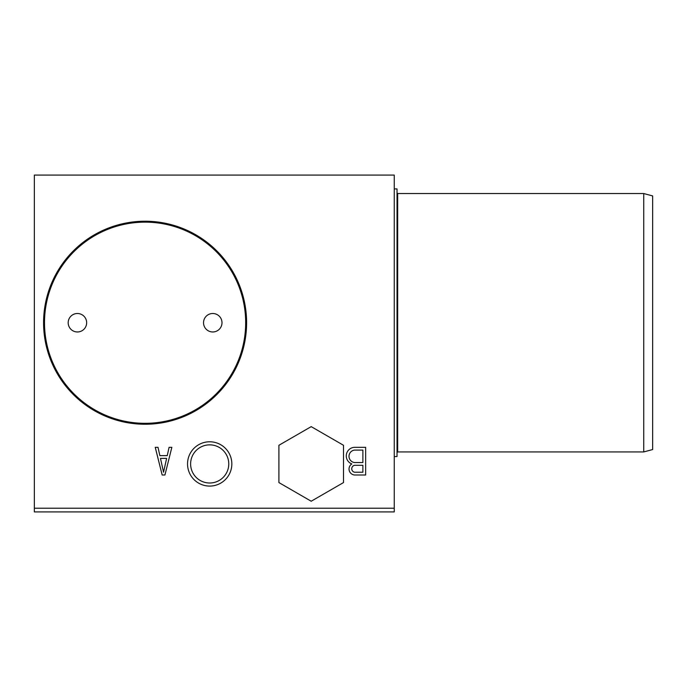 <?xml version="1.0" encoding="UTF-8"?>
<svg xmlns="http://www.w3.org/2000/svg" width="687" height="687" viewBox="0 0 687 687"><rect width="100%" height="100%" fill="white"/><g stroke="black" fill="none" stroke-linecap="round" stroke-linejoin="round"><path stroke-width="1.03" d="M34.35 175.082L394.252 175.082L394.252 508.225L34.35 508.225L34.35 175.082M365.647 475L365.647 447.323L354.578 447.323A8.588 8.588 0 0 0 351.804 463.931A6.02 6.02 0 0 0 354.578 475L365.647 475M171.853 447.323L169.088 447.323L167.242 455.627L159.856 455.627L158.01 447.323L155.245 447.323L162.166 475L164.932 475L171.853 447.323M209.69 486.078A22.147 22.147 0 0 1 190.505 452.853A22.147 22.147 0 0 1 228.865 452.853A22.147 22.147 0 0 1 209.69 486.078M34.35 508.225L34.35 511.918L394.252 511.918L394.252 508.225M354.578 462.549L362.882 462.549L362.882 450.088L354.578 450.088A6.269 6.269 0 0 0 354.578 462.549M77.416 331.967A9.232 9.232 0 0 1 68.185 322.735A9.232 9.232 0 0 1 77.416 313.504A9.232 9.232 0 0 1 86.648 322.735A9.232 9.232 0 0 1 77.416 331.967M212.764 331.967A9.232 9.232 0 0 1 203.532 322.735A9.232 9.232 0 0 1 212.764 313.504A9.232 9.232 0 0 1 221.995 322.735A9.232 9.232 0 0 1 212.764 331.967M362.882 472.235L362.882 465.314L354.578 465.314A3.529 3.529 0 0 0 354.578 472.235L362.882 472.235M163.549 472.235L166.623 458.392L160.475 458.392L163.549 472.235M228.762 463.931A19.073 19.073 0 0 1 209.69 483.004A19.073 19.073 0 0 1 190.617 463.931A19.073 19.073 0 0 1 209.69 444.858A19.073 19.073 0 0 1 228.762 463.931M245.68 322.735A100.585 100.585 0 0 1 94.797 409.847A100.585 100.585 0 0 1 94.797 235.624A100.585 100.585 0 0 1 245.68 322.735M246.599 322.735A101.513 101.513 0 0 1 94.334 410.646A101.513 101.513 0 0 1 94.334 234.825A101.513 101.513 0 0 1 246.599 322.735M311.202 501.227L343.5 482.575L343.5 445.279L311.202 426.636L278.905 445.279L278.905 482.575L311.202 501.227M643.736 451.934L643.736 193.536L652.65 195.924L652.65 449.547L643.736 451.934L397.679 451.934L397.026 452.587M643.736 193.536L397.679 193.536L397.679 451.934M394.252 188.925L397.026 188.925L397.026 456.546L394.252 456.546M397.679 193.536L397.026 192.884"/></g></svg>
